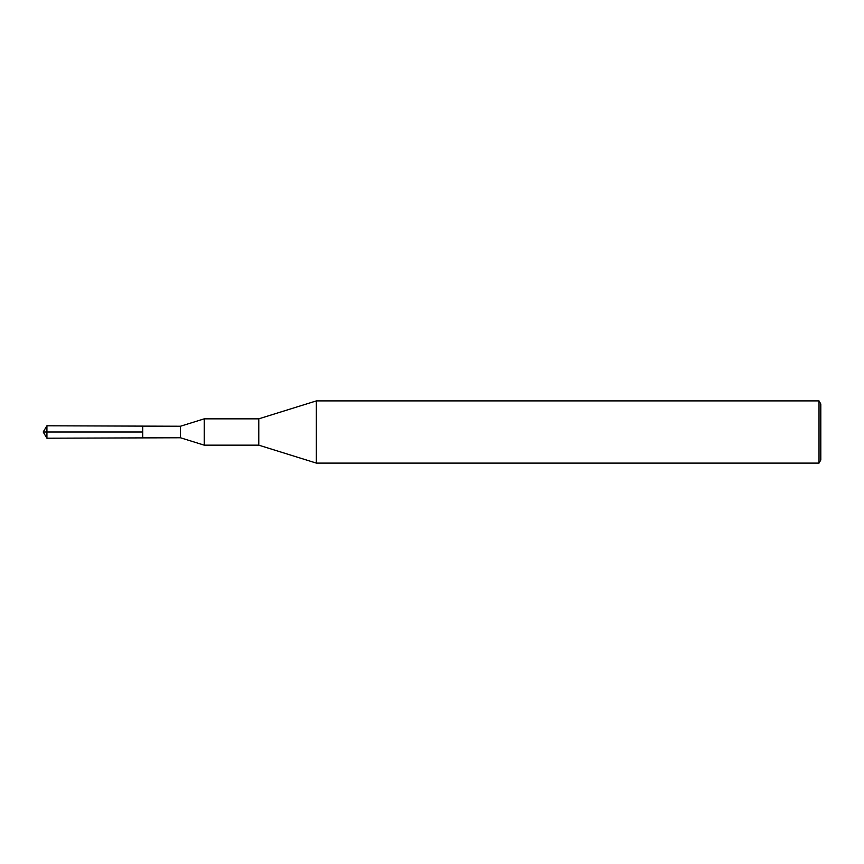 <?xml version="1.0" encoding="UTF-8"?>
<svg xmlns="http://www.w3.org/2000/svg" width="864" height="864" viewBox="0 0 864 864"><rect width="100%" height="100%" fill="white"/><g stroke="black" fill="none" stroke-linecap="round" stroke-linejoin="round"><path stroke-width="0.65" stroke-dasharray="4.32 3.24" d="M180.446 437.756L180.446 426.244M142.733 432L142.733 437.886L142.733 432M316.354 400.896L316.354 463.104M258.779 418.835L258.779 445.165M204.25 418.835L204.25 445.165M820.8 404.006L820.8 459.994M819.007 400.896L819.007 463.104M46.926 438.21L46.926 425.79"/><path stroke-width="1.3" d="M180.446 426.244L180.446 437.756L142.733 437.886L142.733 426.114L142.733 437.886L46.926 438.21L46.926 425.79L180.446 426.244L204.25 418.835L204.25 445.165L258.779 445.165L258.779 418.835L316.354 400.896L316.354 463.104L258.779 445.165M819.007 400.896L819.007 463.104L820.8 459.994L820.8 404.006L819.007 400.896L316.354 400.896M46.926 425.79L43.2 432L142.733 432L43.2 432L46.926 438.21M258.779 418.835L204.25 418.835M180.446 437.756L204.25 445.165M819.007 463.104L316.354 463.104"/></g></svg>
